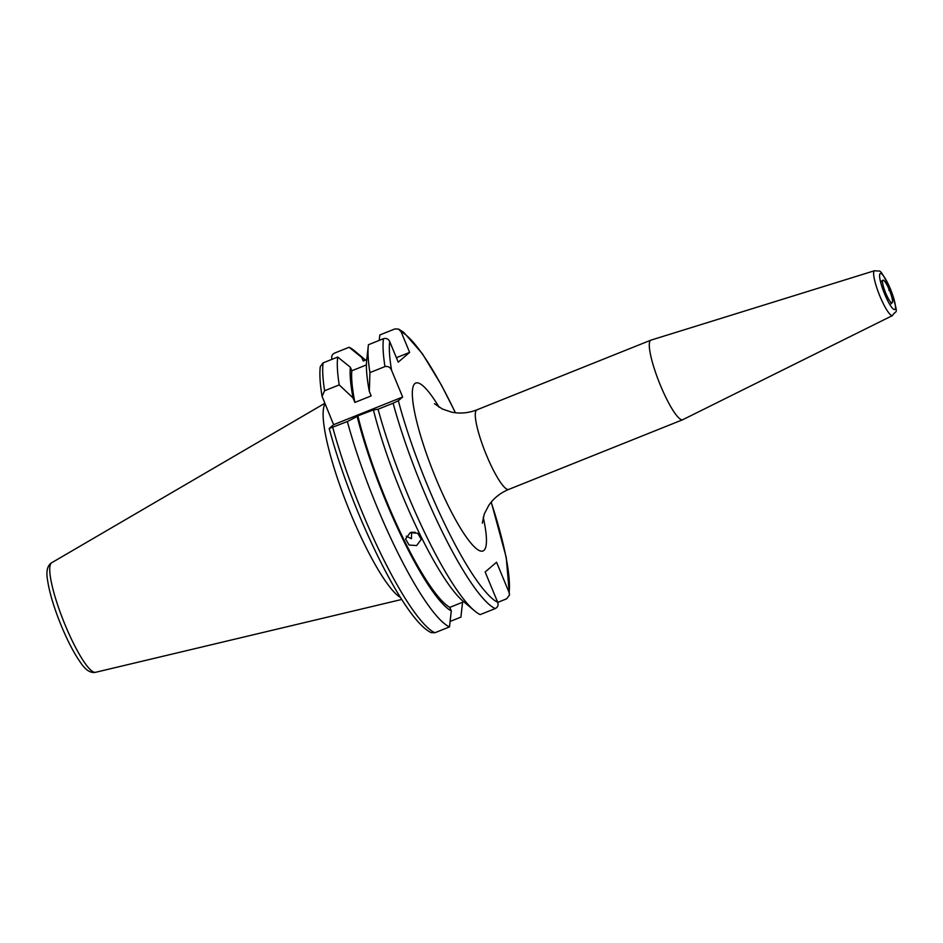 <?xml version="1.0" encoding="UTF-8"?>
<svg xmlns="http://www.w3.org/2000/svg" width="943" height="943" viewBox="0 0 943 943"><rect width="100%" height="100%" fill="white"/><g stroke="black" fill="none" stroke-linecap="round" stroke-linejoin="round"><path stroke-width="1.41" d="M881.74 281.038L882.53 282.098A12.235 2.275 -111.8 0 1 882.778 280.33A12.235 2.275 -111.8 0 1 889.037 289.242L889.65 290.715A12.235 2.275 -111.8 0 1 891.819 302.915A12.235 2.275 -111.8 0 1 890.911 302.338L891.182 303.846L890.404 301.784A12.235 2.275 -111.8 0 1 885.701 293.096A12.235 2.275 -111.8 0 1 882.624 283.018L881.776 280.802M889.65 289.713L889.65 290.715L888.789 290.22L889.037 289.242L889.65 289.713M660.454 385.392A42.848 7.968 -111.8 0 1 650.906 340.152A42.848 7.968 -111.8 0 1 651.012 340.117L874.609 270.7A24.153 4.491 -111.8 0 0 879.925 296.208A24.153 4.491 -111.8 0 0 892.561 315.528L682.873 419.647A42.848 7.968 -111.8 0 1 682.767 419.706A42.848 7.968 -111.8 0 1 660.454 385.392M406.28 536.178L411.454 538.689L411.584 532.276M400.457 597.461A105.805 19.673 -111.8 0 1 350.713 513.723A105.805 19.673 -111.8 0 1 325.005 403.922M497.739 602.377L506.65 598.805L509.456 595.104L509.114 592.522L496.56 562.228L485.15 571.988L497.704 602.294C498.611 605.111 497.786 607.198 495.24 608.577L480.199 614.6A151.269 28.125 -111.8 0 1 474.6 610.875A151.269 28.125 -111.8 0 1 407.494 494.061A151.269 28.125 -111.8 0 1 378.072 409.238L373.428 409.934A137.572 25.579 -111.8 0 0 463.343 601.445L474.6 610.875M410.205 532.63L417.749 533.278L421.273 539.337L416.641 545.561L409.097 545.042L405.573 539.007L410.205 532.63M463.756 601.787L449.811 607.375A133.894 24.895 -111.8 0 1 386.583 501.252A133.894 24.895 -111.8 0 1 357.869 415.839L373.428 409.934M449.811 607.375L451.284 610.911A137.572 25.579 -111.8 0 1 386.041 501.723A137.572 25.579 -111.8 0 1 357.149 416.452L357.869 415.839M451.284 610.911L449.493 626.906A151.269 28.125 -111.8 0 1 376.787 506.356A151.269 28.125 -111.8 0 1 347.354 421.545L329.201 428.511C336.368 455.163 346.14 483.476 358.493 513.428C383.777 574.098 413.01 624.36 431.21 632.623L434.888 632.753A151.269 28.125 -111.8 0 1 362.183 512.214A151.269 28.125 -111.8 0 1 332.749 427.391M449.493 626.906L434.888 632.753M332.054 359.401C331.146 356.584 331.96 354.497 334.506 353.118L349.122 347.26L361.758 357.48L363.22 361.016L366.756 359.601M495.24 608.577A151.269 28.125 -111.8 0 1 422.535 488.038A151.269 28.125 -111.8 0 1 393.113 403.215L398.335 400.728L402.649 397.027L391.569 370.281C390.261 367.251 388.056 366.014 384.968 366.579L369.927 372.603L369.326 391.439L371.177 395.907L354.886 402.425L353.047 397.97L339.221 384.897L324.616 390.756L322.058 396.319L333.61 424.68L329.296 428.381M450.106 621.461L460.903 617.135L462.565 602.271M349.122 347.26A151.269 28.125 -111.8 0 1 354.721 350.996L365.554 360.073M461.964 607.716L460.997 616.321A151.269 28.125 -111.8 0 1 460.903 617.135M347.354 421.545L357.149 416.452M361.758 357.48A137.572 25.579 -111.8 0 1 365.554 360.085M379.216 340.411L379.829 334.965L394.869 328.942L398.547 329.072L401.093 331.747A146.507 27.241 -111.8 0 1 455.363 412.739M393.113 403.215L378.072 409.238M391.569 370.281A146.507 27.241 -111.8 0 1 389.683 341.507L398.241 362.159L409.639 352.387L401.093 331.747M339.221 384.897A151.269 28.125 -111.8 0 1 337.712 357.032L323.107 362.878L320.29 366.591C319.406 374.041 319.995 383.954 322.07 396.319M353.047 397.97A137.572 25.579 -111.8 0 1 350.348 367.24L337.712 357.032M354.886 402.425A133.894 24.895 -111.8 0 1 351.81 370.776L350.348 367.24M366.414 364.929L351.81 370.776M369.326 391.439A137.572 25.579 -111.8 0 1 366.627 360.721L368.324 345.551A151.269 28.125 -111.8 0 1 368.418 344.737L383.459 338.702C386.253 337.936 388.327 338.879 389.683 341.507M369.927 372.603A151.269 28.125 -111.8 0 1 368.324 345.551M409.639 352.387L396.39 357.703M402.649 397.027L333.61 424.68M411.855 532.158A7.662 6.896 -178.8 0 0 415.203 532.253M682.767 419.706L508.749 489.405A42.848 7.968 -111.8 0 1 486.447 455.092A42.848 7.968 -111.8 0 1 476.887 409.851C468.329 413.14 459.83 413.883 451.379 412.079L442.397 409.026L434.44 403.687M483.229 517.318A90.445 16.821 -111.8 0 1 476.262 548.567A90.445 16.821 -111.8 0 1 435.937 478.549A90.445 16.821 -111.8 0 1 412.362 391.687A90.445 16.821 -111.8 0 1 439.143 407.27M884.64 294.004A19.402 3.607 -111.8 0 1 880.114 273.635A19.402 3.607 -111.8 0 1 890.416 289.053A19.402 3.607 -111.8 0 1 894.942 309.422A19.402 3.607 -111.8 0 1 884.64 294.004M51.688 562.747C47.362 565.47 45.983 571.222 47.539 580.004C49.401 592.628 54.034 607.999 61.436 626.105C67.92 641.617 74.32 653.817 80.662 662.693C85.589 670.119 90.563 673.326 95.573 672.3A59.032 10.974 -111.8 0 1 65.126 624.938A59.032 10.974 -111.8 0 1 51.688 562.747L324.769 403.345M497.704 602.294A146.507 27.241 -111.8 0 1 427.592 485.692A146.507 27.241 -111.8 0 1 398.335 400.728M491.185 502.171A146.507 27.241 -111.8 0 1 509.114 592.522M324.616 390.756A151.269 28.125 -111.8 0 1 323.107 362.878M384.968 366.579A151.269 28.125 -111.8 0 1 383.459 338.702M508.749 489.405C500.285 492.93 493.625 498.258 488.757 505.401L484.36 513.817L482.297 523.165M650.906 340.152L476.887 409.851M892.561 315.528C896.121 308.644 899.587 318.51 890.475 288.971C878.475 265.997 881.516 272.173 874.609 270.7M509.468 595.104L506.238 557.431L491.256 502.089M455.481 412.751L441.383 385.039L422.334 353.672L403.592 332.219L398.547 329.072M95.573 672.3L401.73 599.465"/></g></svg>
